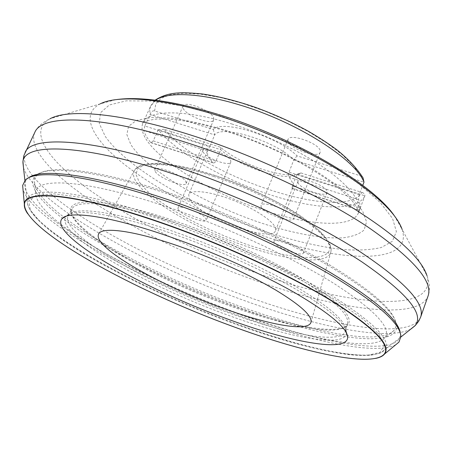 <?xml version="1.0" encoding="UTF-8"?>
<svg xmlns="http://www.w3.org/2000/svg" width="452" height="452" viewBox="0 0 452 452"><rect width="100%" height="100%" fill="white"/><g stroke="black" fill="none" stroke-linecap="round" stroke-linejoin="round"><path stroke-width="0.34" stroke-dasharray="2.26 1.69" d="M213.344 129.498L214.7 134.922L209.609 146.736L144.838 125.989L150.047 114.469C151.335 111.531 152.855 110.373 154.601 110.994L213.344 129.498C221.746 119.136 277.895 136.464 297.015 155.85L360.769 175.93L363.018 177.789M287.935 140.984C289.048 148.538 318.332 158.884 320.14 152.307L320.248 151.053C319.858 143.606 289.602 132.803 288.003 139.493L287.935 140.984M183.207 108.35C186.021 115.825 212.044 125.622 213.745 119.82L213.649 117.836C211.463 110.474 184.569 100.214 183.02 106.13L183.207 108.35M300.93 172.941L361.984 192.445C343.413 223.435 201.954 175.947 164.2 129.278L220.655 147.307C240.362 164.991 288.291 180.614 300.879 172.969L297.167 174.15L292.433 185.925L360.306 207.903L359.464 210.18C360.493 207.191 360.193 203.666 358.572 199.609L359.227 194.642L362.758 185.382M203.112 151.77C205.383 157.951 229.503 166.98 230.814 162.115L230.74 160.669C228.994 154.59 204.146 145.194 202.971 150.149L203.112 151.77M297.97 182.337C298.812 188.512 325.666 198.061 327.05 192.631L327.124 191.733C326.869 185.653 299.218 175.743 298.015 181.263L297.97 182.337M155.624 100.214L150.522 106.361L149.714 109.909L150.047 114.469L214.7 134.922C221.158 124.187 276.703 141.431 293.76 159.94L363.99 182.156M164.2 129.278L158.268 129.696C177.173 153.075 224.186 179.794 269.358 194.507C314.462 209.536 357.515 211.954 364.9 195.829L297.167 174.15L296.405 174.613L300.879 172.969M361.984 192.445C363.894 193.01 364.866 194.14 364.9 195.829L360.306 207.903M297.015 155.85L293.76 159.94L288.449 173.675L288.913 176.811L293.173 183.698L293.065 186.936L275.471 230.723L275.404 227.887C273.177 220.842 253.679 208.067 231.695 199.694C209.711 191.258 190.733 189.264 188.699 194.603L189.365 198.88C197.428 215.892 271.788 243.639 275.471 230.723M220.655 147.307L220.802 149.708L215.915 161.155L214.898 162.545L213.542 162.986L212.643 162.545L207.767 156.109L207.372 151.262L209.609 146.736M144.838 125.989L143.759 130.515C144.934 134.216 147.211 138.182 150.595 142.414L150.923 142.685L153.262 140.866L158.268 129.696L220.802 149.708C238.277 166.364 284.641 181.873 296.405 174.613M292.433 185.925L291.975 188.461L293.065 186.936M178.201 209.429C180.913 214.773 205.355 224.135 206.281 220.158L206.095 218.943C203.908 213.717 178.704 203.993 177.935 208.056L178.201 209.429M274.002 242.119C275.285 247.346 302.473 257.352 303.456 252.922L303.467 252.171C302.789 247.069 274.754 236.695 273.968 241.221L274.002 242.119M261.081 206.7C262.736 213.129 292.438 224 293.755 218.61L293.772 217.57C292.851 211.282 262.126 199.948 261.036 205.451L261.081 206.7M155.205 171.494C158.567 177.992 184.987 188.151 186.213 183.399L185.964 181.727C183.241 175.37 155.9 164.748 154.844 169.613L155.205 171.494M400.862 336.582L400.393 334.322C399.41 358.555 317.999 342.876 237.972 313.349C183.727 293.467 127.73 267.398 85.213 241.571C43.335 215.971 16.266 190.62 27.165 178.958L28.787 177.653L37.013 174.574C49.816 165.149 101.169 171.268 171.743 195.219C225.701 213.434 285.591 240.413 328.107 265.369C370.894 291.252 393.715 310.874 396.562 324.242L395.658 322.304C392.799 308.953 370.165 289.427 327.745 263.731C285.607 238.95 226.288 212.22 172.811 194.179C102.853 170.472 51.833 164.443 39.03 173.856L37.013 174.574M395.822 344.701C375.527 355.877 306.535 340.379 237.515 315.044C141.753 280.387 33.194 221.429 23.024 189.518M400.393 334.322L400.178 332.248L396.562 324.242M27.572 213.576C48.669 243.803 145.013 294.122 231.345 325.796C291.698 348.13 350.984 363.001 375.544 358.419M383.002 355.323C367.369 366.821 299.67 351.125 231.322 325.762C134.962 290.636 24.018 230.35 24.498 204.214M65.687 216.401L66.484 215.937C51.206 231.927 144.555 285.201 227.153 314.88C288.472 337.587 346.622 348.769 346.447 332.48L346.447 332.389C345.791 323.282 328.83 308.84 295.568 289.054C262.589 269.974 215.604 248.753 173.043 233.91C115.531 213.751 73.959 207.909 66.551 215.881L69.359 214.316C76.823 206.372 117.955 212.056 174.63 231.882C216.576 246.481 262.838 267.398 295.348 286.263C328.141 305.834 344.882 320.174 345.571 329.293L346.447 332.389M68.082 215.943L72.015 209.044L71.376 212.468C73.721 233.599 156.087 279.415 230.215 306.004C283.353 325.451 333.994 335.994 345.464 326.564L347.447 323.694L345.322 331.344C340.808 344.819 285.76 333.858 227.74 312.451C148.651 284.025 59.817 233.853 68.082 215.943L69.359 214.316M345.322 331.344L345.571 329.293M347.447 323.694C349.803 315.163 334.723 300.766 302.213 280.5C269.838 260.968 221.842 238.955 178.308 223.926C118.085 202.999 76.094 198.654 72.015 209.044M346.927 325.852C335.265 335.395 284.235 324.807 230.763 305.258C156.172 278.522 73.286 232.368 70.845 210.931C68.026 196.58 111.13 198.812 178.596 222.237C225.65 238.447 277.601 262.748 310.117 283.398C342.458 304.767 354.73 318.92 346.927 325.852L345.464 326.564M235.56 312.897C141.855 279.15 35.019 219.87 35.589 192.693C35.188 176.698 87.146 179.427 169.46 207.694C228.079 227.689 293.393 258.019 334.683 283.918C375.646 310.66 392.319 328.694 384.714 338.023C372.013 352.402 304.077 338.073 235.56 312.897M395.658 322.304C396.314 325.626 395.715 328.378 393.85 330.553C379.855 346.017 309.688 331.751 239.487 306.111C143.504 271.782 34.182 210.502 34.448 180.947C34.68 178.094 36.205 175.726 39.03 173.856M36.906 174.647C22.397 185.145 47.211 210.276 87.999 235.859C129.419 261.674 185.201 287.862 239.187 307.558C319.383 337.073 400.749 351.486 396.59 324.372M154.601 110.994L155.77 103.892L161.002 98.35L170.347 94.705L183.636 93.236L200.473 94.146L220.209 97.491L241.956 103.209L264.64 111.056L287.105 120.65L308.185 131.498L326.824 143.024L342.158 154.635L353.588 165.765L360.769 175.93M359.227 194.642L288.839 172.105M207.491 151.013L143.759 130.515M292.15 188.343L359.464 210.18M358.572 199.609L289.252 177.314M150.595 142.414L212.643 162.545M153.262 140.866L215.915 161.155M231.746 123.955C266.075 134.662 302.834 152.454 327.118 169.867C351.515 188.134 361.99 202.389 358.538 212.638C352.503 228.65 308.936 225.627 263.007 210.09C199.558 189.591 133.125 144.804 143.001 122.916C147.883 109.887 183.806 108.853 231.746 123.955M260.476 222.768C205.146 204.112 147.793 170.833 130.967 144.809L126.848 134.623L128.549 126.283L136.487 120.401L150.736 117.531L170.918 118.096C187.049 120.226 205.022 124.204 224.842 130.023C256.12 140.346 285.274 153.268 312.298 168.782C328.57 178.93 341.842 188.75 352.119 198.236L362.662 211.129L366.549 221.853L364.086 229.983C359.549 234.068 352.481 236.684 342.87 237.825C321.931 238.922 292.032 233.192 260.476 222.768M263.674 231.085C292.636 240.65 319.185 246.815 343.322 249.577C358.34 250.594 371.002 249.899 381.313 247.498L392.308 241.328L396.393 231.61L392.562 218.508L380.217 202.473L359.363 184.309C341.452 171.461 320.411 158.805 296.241 146.352C270.934 134.464 245.289 124.221 219.305 115.627L182.823 106L151.222 101.056L126.374 100.83L109.344 104.96L100.423 112.797L99.299 123.549L105.26 136.402C128.057 168.946 197.179 208.485 263.674 231.085M115.763 99.666L100.304 103.83C78.371 115.096 94.027 141.431 128.21 167.353C162.895 193.479 213.751 218.904 263.448 235.933C338.458 262.166 413.874 266.16 402.167 229.48L427.016 275.771C429.812 283.862 430.151 290.647 428.027 296.116C417.495 322.033 334.164 308.648 253.798 279.912C198.761 260.324 142.549 233.735 99.152 205.993C56.404 178.444 27.47 149.539 34.798 132.43C37.188 127.068 42.234 122.532 49.952 118.814C26.583 131.826 50.206 162.55 92.942 192.388C136.431 222.525 196.908 251.928 255.973 272.822C344.413 304.58 437.807 315.728 427.016 275.771M25.092 152.505C18.43 168.24 48.121 196.061 91.406 223.017C135.34 250.176 191.902 276.641 247.091 296.568C327.677 325.796 410.834 340.893 420.626 317.151M23.487 167.681C35.233 204.078 146.425 265.606 245.052 300.834C316.033 326.547 387.759 341.627 410.992 328.983M232.486 322.406C302.642 348.396 372.324 363.877 384.714 349.876C392.031 340.887 374.612 322.948 332.452 296.066C289.958 269.98 223.017 239.108 163.161 218.463C79.286 189.36 26.741 185.659 27.171 201.05C26.792 227.554 136.741 287.613 232.486 322.406M163.144 220.135L119.175 206.327L82.145 197.49L54.24 193.88L36.442 195.236L28.736 200.92L30.357 210.112L40.138 221.955C73.264 252.837 155.369 294.54 231.978 322.83C265.369 334.949 295.924 344.119 323.643 350.351C340.915 353.713 355.487 355.362 367.357 355.317L379.934 352.464L384.313 345.577L379.149 334.514L363.532 319.462L337.333 301.009L301.501 280.24L258.228 258.663C226.65 244.419 194.959 231.577 163.144 220.135M213.547 176.382C244.3 186.484 277.46 202.14 299.913 216.994C322.558 232.526 332.841 244.34 330.751 252.436C326.898 265.138 287.913 260.838 245.656 246.069C187.292 226.458 125.498 187.077 134.34 170.675C138.617 160.884 170.686 162.183 213.547 176.382M214.61 175.455C239.244 183.868 262.363 194.032 283.98 205.937C297.105 213.711 307.976 221.192 316.592 228.384C323.683 235.198 328.05 241.136 329.706 246.193C332.418 262.957 291.772 260.058 246.001 244.159L226.384 236.808L207.056 228.396L188.721 219.226L172.071 209.621L157.816 199.942L146.629 190.586L139.171 181.958L136.007 174.517L137.594 168.709L144.188 164.952L155.748 163.601L171.913 164.895L191.914 168.895L214.61 175.455M359.408 210.349L358.538 212.638L358.809 213.395L358.769 211.835L357.741 208.988L353.922 203.027L351.345 199.937L340.701 189.721L325.898 178.5L311.061 168.997L298.252 161.709L284.511 154.629L270.098 147.9L255.278 141.645L240.328 135.979L225.537 131.018C211.237 126.633 197.987 123.373 185.783 121.238C177.721 120.023 171.071 119.294 165.839 119.04L156.285 119.119C146.725 120.401 142.052 121.78 142.267 123.26L143.001 122.916L150.753 105.808L155.092 100.152M207.372 151.262L188.699 194.603M291.975 188.461L359.413 210.344M150.923 142.685L213.101 162.861M394.223 215.576L402.167 229.48M24.905 180.546L27.171 201.05C27.928 229.718 136.334 287.574 232.006 322.858C278.347 339.898 317.502 350.509 349.458 354.696C357.69 355.475 364.9 355.639 371.075 355.187C377.217 353.961 380.488 353.119 380.883 352.656L400.856 337.039M100.304 103.83L49.952 118.814M218.525 114.514L217.83 114.299M98.762 233.791L134.34 170.675C137.634 166.556 141.877 164.302 147.064 163.923L151.539 163.477C155.674 163.257 161.969 163.613 170.432 164.545C183.388 166.494 198.083 170.093 214.519 175.336C245.617 185.54 279.104 201.502 301.292 216.508C323.462 232.023 333.282 243.995 330.751 252.436L311.038 322.157M230.814 162.115L206.281 220.158M202.971 150.149L177.935 208.056M327.05 192.631L303.456 252.922M298.015 181.263L273.968 241.221M320.14 152.307L293.755 218.61M288.003 139.493L261.036 205.451M213.745 119.82L186.213 183.399M183.02 106.13L154.844 169.613M27.165 178.958L25.227 180.224M71.376 212.468L70.845 210.931M35.589 192.693L34.448 180.947M393.85 330.553L384.714 338.023"/><path stroke-width="0.68" d="M155.092 100.152C168.596 91.637 181.331 91.982 202.293 93.965C218.163 96.265 235.458 100.587 254.171 106.921C272.968 113.689 290.805 121.678 307.682 130.888C318.383 137.063 328.045 143.324 336.672 149.68C347.757 158.488 356.543 167.856 363.018 177.789L363.99 182.156C355.543 159.55 297.224 122.034 239.842 105.005C200.016 92.733 167.257 91.66 155.624 100.214M362.758 185.382L363.99 182.156M221.926 307.829C266.895 324.389 307.829 332.288 310.959 322.44C312.569 316.117 300.8 305.309 275.658 290.02C250.753 275.296 214.35 258.674 181.145 246.99C134.809 230.593 101.604 226.282 98.615 234.051C91.993 246.933 159.974 285.619 221.926 307.829M28.787 177.653C41.313 168.02 94.061 174.472 167.421 199.479C223.429 218.48 285.788 246.538 329.847 272.262C374.143 298.908 397.585 318.909 400.178 332.248M23.024 189.518L22.645 185.467L25.227 180.224C35.013 168.907 88.852 174.687 166.212 201.112C224.277 220.842 289.054 250.188 333.627 276.607C378.301 303.959 400.715 323.948 400.862 336.582L398.963 342.107L395.822 344.701M375.544 358.419C379.844 357.588 382.855 356.119 384.567 354.006C391.556 345.079 373.764 327.186 331.197 300.314C288.308 274.24 221.022 243.295 160.918 222.486C76.868 193.202 24.171 189.055 24.346 204.061C24.058 206.767 25.131 209.937 27.572 213.576M24.521 204.434C24.182 189.377 76.817 193.496 160.901 222.796C220.988 243.605 288.257 274.55 331.079 300.597C373.572 327.44 391.274 345.288 384.177 354.148C372.069 368.007 301.896 352.136 231.249 325.892C134.933 290.772 24.035 230.526 24.521 204.434L24.498 204.214C24.159 189.134 76.823 193.23 160.963 222.548C221.09 243.362 288.404 274.33 331.243 300.405C373.759 327.271 391.46 345.136 384.353 354.006L383.002 355.323M226.237 318.547C142.391 288.308 47.262 234.435 62.286 218.372C69.444 210.293 111.717 216.333 170.63 237.051C214.18 252.289 262.329 274.019 296.026 293.438C329.988 313.558 347.204 328.135 347.678 337.175C347.724 353.391 288.512 341.672 226.237 318.547M402.167 229.48C396.568 213.598 376.188 194.281 341.028 171.534C306.281 149.742 259.454 128.47 216.209 115.028C161.584 97.965 117.582 94.909 100.304 103.83M427.016 275.771C421.462 258.273 396.404 235.469 351.848 207.366C307.648 180.371 246.865 152.934 191.659 135.346C121.791 112.977 68.331 108.542 49.952 118.814M25.092 152.505C31.092 135.781 88.959 137.781 176.365 166.703C240.509 187.772 311.942 220.938 358.492 250.685C404.777 281.494 425.485 303.648 420.626 317.151L428.027 296.116C433.298 281.41 413.122 258.29 367.493 226.751C321.57 196.366 250.77 163.172 186.879 142.691C99.835 114.565 41.505 114.294 34.798 132.43L23.928 155.437L22.945 161.387L23.487 167.681M410.992 328.983L414.823 325.932C424.976 314.592 407.337 293.246 361.905 261.889C315.807 231.52 240.967 196.292 173.873 174.105C79.761 142.742 21.973 142.821 22.95 162.81L24.905 180.546M218.525 114.514C293.919 137.6 372.052 183.376 394.223 215.576M420.626 317.151L418.586 321.389L415.331 325.446L400.856 337.039M217.83 114.299C174.105 101.129 140.086 96.253 115.763 99.666M311.038 322.157L310.959 322.44M384.567 354.006L398.963 342.107M22.645 185.467L24.346 204.061M346.447 332.48L347.678 337.175M62.286 218.372L65.687 216.401"/></g></svg>
